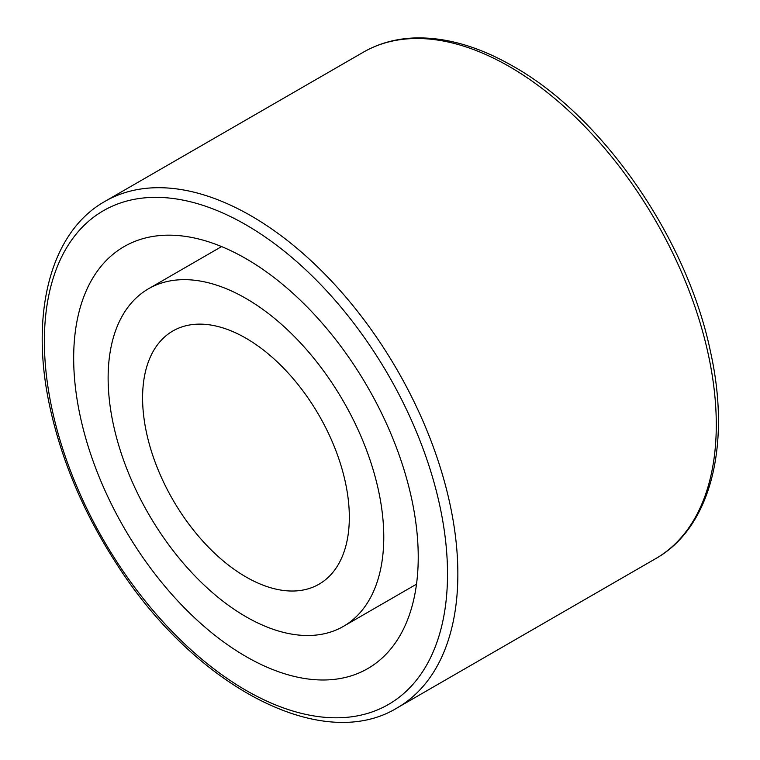 <?xml version="1.0" encoding="UTF-8"?>
<svg xmlns="http://www.w3.org/2000/svg" width="760" height="760" viewBox="0 0 760 760"><rect width="100%" height="100%" fill="white"/><g stroke="black" fill="none" stroke-linecap="round" stroke-linejoin="round"><path stroke-width="1.14" d="M73.672 358.112A243.647 140.666 -120 0 0 180.025 603.307A243.647 140.666 -120 0 0 367.773 668.582A243.647 140.666 -120 0 0 367.773 387.248A243.647 140.666 -120 0 0 124.136 246.582A243.647 140.666 -120 0 0 73.672 358.112M108.129 378.005A194.911 112.537 -120 0 0 193.211 574.161A194.911 112.537 -120 0 0 343.406 626.382A194.911 112.537 -120 0 0 343.406 401.318A194.911 112.537 -120 0 0 148.494 288.781A194.911 112.537 -120 0 0 108.129 378.005M142.585 397.898A146.186 84.398 -120 0 0 206.397 545.015A146.186 84.398 -120 0 0 319.048 584.183A146.186 84.398 -120 0 0 319.048 415.378A146.186 84.398 -120 0 0 172.862 330.98A146.186 84.398 -120 0 0 142.585 397.898M245.955 224.827A285.066 164.578 60 0 1 420.517 674.737A285.066 164.578 60 0 1 71.392 473.176A285.066 164.578 60 0 1 245.955 224.827M251.123 215.878A292.372 168.805 -120 0 0 104.937 201.391C49.875 232.322 29.298 315.02 50.217 408.452C62.13 462.061 84.198 513.788 116.441 563.635C194.218 686.014 322.031 754.167 397.309 707.797A292.372 168.805 -120 0 0 442.12 473.518A292.372 168.805 -120 0 0 251.123 215.878M104.937 201.391L363.356 52.193A292.372 168.805 60 0 1 509.542 66.68A292.372 168.805 60 0 1 700.549 324.32A292.372 168.805 60 0 1 655.728 558.6L397.309 707.797M655.728 558.6C710.79 527.668 731.367 444.98 710.448 351.538C687.125 238.659 602.841 116.527 513.2 66.31C478.268 46.227 445.018 36.793 413.43 38C395.029 38.864 378.347 43.596 363.356 52.193M221.587 246.582L148.494 288.781M416.499 584.183L343.406 626.382"/></g></svg>
